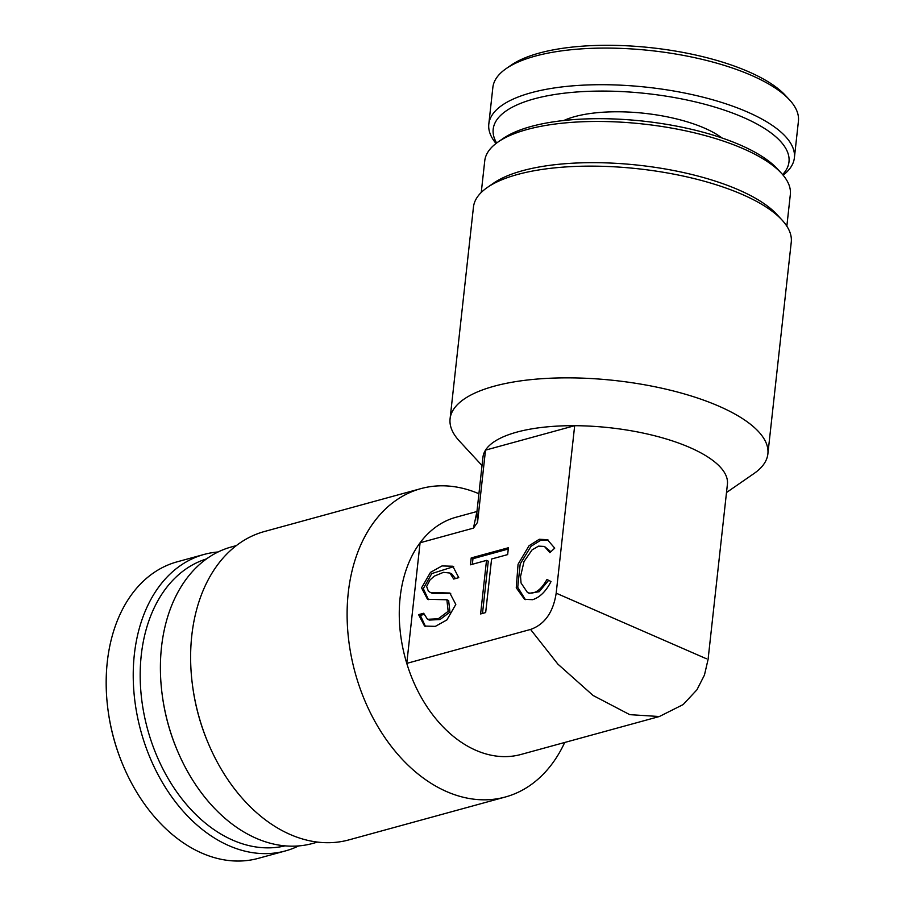 <?xml version="1.0" encoding="UTF-8"?>
<svg xmlns="http://www.w3.org/2000/svg" width="906" height="906" viewBox="0 0 906 906"><rect width="100%" height="100%" fill="white"/><g stroke="black" fill="none" stroke-linecap="round" stroke-linejoin="round"><path stroke-width="1.36" d="M420.871 488.628L264.382 531.528A159.864 112.05 74.7 0 0 191.789 635.57A159.864 112.05 74.7 0 0 192.627 686.261A159.864 112.05 74.7 0 0 208.289 743.373A159.864 112.05 74.7 0 0 348.923 839.885L505.412 796.986A159.864 112.05 -105.3 0 1 348.278 592.671A159.864 112.05 -105.3 0 1 420.871 488.628A159.864 112.05 -105.3 0 1 478.923 493.747M487.371 187.44L493.577 183.148A153.714 53.986 6.3 0 1 738.718 189.92A153.714 53.986 6.3 0 1 776.838 214.416L781.957 219.965A159.864 56.149 -173.7 0 0 742.32 194.484A159.864 56.149 -173.7 0 0 487.371 187.44A159.864 56.149 -173.7 0 0 473.453 207.089L450.078 418.81A159.864 56.149 6.3 0 1 549.376 378.266A159.864 56.149 6.3 0 1 718.945 406.205A159.864 56.149 6.3 0 1 767.88 453.895A159.864 56.149 6.3 0 1 753.962 473.555L726.499 492.536M498.13 141.948L503.09 138.516A148.799 52.265 6.3 0 1 740.395 145.073A148.799 52.265 6.3 0 1 777.291 168.788L781.391 173.216A153.714 53.986 -173.7 0 0 743.271 148.72A153.714 53.986 -173.7 0 0 498.13 141.948A153.714 53.986 -173.7 0 0 484.744 160.849L481.256 192.434M236.33 545.605L231.324 546.975A153.714 107.746 74.7 0 0 161.517 647.009A153.714 107.746 74.7 0 0 162.333 695.751A153.714 107.746 74.7 0 0 177.395 750.666A153.714 107.746 74.7 0 0 312.615 843.463L317.61 842.093M659.353 716.521L629.761 714.653L593.068 695.468L557.858 664.098L530.565 629.443L406.771 663.385A122.978 86.195 -105.3 0 0 521.029 754.449L659.353 716.521L683.147 704.574L696.941 689.794L704.449 675.061L708.073 659.455L727.416 484.178A122.978 43.194 -173.7 0 0 689.783 447.496A122.978 43.194 -173.7 0 0 574.676 425.695A122.978 43.194 -173.7 0 0 485.514 450.135A122.978 43.194 -173.7 0 0 482.955 457.19L476.839 512.581L477.553 522.332L473.453 528.13L420.09 542.762A122.978 86.195 74.7 0 0 400.158 597.28A122.978 86.195 74.7 0 0 406.771 663.385L420.09 542.762A122.978 86.195 -105.3 0 1 456.012 517.247L476.964 511.505M482.037 465.548L459.376 441.029A159.864 56.149 6.3 0 1 450.078 418.81M551.029 581.55C545.944 591.369 539.806 597.416 532.615 599.693L524.506 599.285L516.261 587.801L518.062 564.257L529.036 545.752L539.285 539.274L547.405 539.682L554.721 548.141L549.897 552.671L544.438 546.443L538.538 546.137L532.048 549.919L524.019 561.527L520.531 576.51L521.052 583.011L527.473 592.524L528.934 593C535.412 593.928 541.414 589.41 546.941 579.455L551.029 581.55M548.277 540.101L541.063 540.044L531.063 546.261L520.191 563.985L517.745 587.281L525.401 599.625M425.458 626.408L420.361 615.412L418.595 614.642L424.552 626.057L435.344 626.363L446.885 619.942L455.809 604.438L449.852 593.022L430.452 592.513L428.368 591.165L426.624 586.476L429.965 580.01L434.234 576.171L443.43 572.343L449.908 573.034L453.691 579.047L458.764 577.654L452.807 566.239L442.015 565.933L430.475 572.365L421.55 587.858L427.507 599.285L446.873 599.772L448.64 600.542L449.931 612.105L440.044 619.534L429.274 620.066L427.507 619.296L438.278 618.764L448.164 611.335L446.873 599.772M453.668 566.658L431.743 573.589L423.317 588.64L428.413 599.636M450.712 593.441L432.219 593.283L430.452 592.513M473.453 528.13L476.952 511.562M530.565 629.443C544.676 624.449 553.215 612.354 556.182 593.181L706.374 658.73M564.71 742.478A159.864 112.05 -105.3 0 1 505.412 796.986M177.395 750.666L177.032 749.817A148.799 104.292 -105.3 0 1 162.457 696.657L162.333 695.751M767.88 453.895L791.255 242.174A159.864 56.149 -173.7 0 0 781.957 219.965M556.182 593.181L574.676 425.695L485.514 450.135L477.553 522.332M471.199 557.937L508.413 547.734L507.654 554.597L491.584 559.002L485.673 612.569L480.599 613.962L486.511 560.395L470.44 564.8L471.199 557.937L472.966 558.708L508.277 549.025M418.595 614.642L423.668 613.249L427.507 619.296M420.361 615.412L423.657 614.506M449.908 573.034L451.675 573.804L455.469 578.56M550.871 551.754L544.438 546.443M527.473 592.524L529.24 593.294L539.183 591.709L548.651 580.327M472.343 564.279L472.966 558.708M486.511 560.395L488.277 561.165L482.502 613.43M786.838 226.172L790.326 194.586A153.714 53.986 -173.7 0 0 781.391 173.216M208.289 743.373L207.848 742.32A153.714 107.746 -105.3 0 1 192.785 687.405L192.627 686.261M298.674 845.91A153.714 107.746 -105.3 0 1 285.447 850.915L258.369 858.333A153.714 107.746 -105.3 0 1 201.936 853.146A153.714 107.746 -105.3 0 1 123.148 765.536L122.797 764.687A148.799 104.292 -105.3 0 1 108.222 711.527L108.097 710.621A153.714 107.746 -105.3 0 1 177.089 561.845L204.156 554.415A153.714 107.746 -105.3 0 1 218.097 551.969M123.148 765.536A153.714 107.746 -105.3 0 1 108.097 710.621M285.447 850.915A153.714 107.746 -105.3 0 1 229.003 845.717A153.714 107.746 -105.3 0 1 133.963 692.467A153.714 107.746 -105.3 0 1 204.156 554.415M285.118 845.853A148.799 104.292 -105.3 0 1 232.899 840.213A148.799 104.292 -105.3 0 1 141.053 693.611A148.799 104.292 -105.3 0 1 206.455 558.934M496.024 143.488A153.714 53.986 6.3 0 1 488.81 124.077L492.853 87.463A153.714 53.986 6.3 0 1 506.228 68.562L511.199 65.13A148.799 52.265 6.3 0 1 732.66 65.481A148.799 52.265 6.3 0 1 785.389 95.402L789.488 99.83A153.714 53.986 6.3 0 1 798.424 121.2L794.381 157.814A153.714 53.986 6.3 0 1 783.112 175.175M506.228 68.562A153.714 53.986 6.3 0 1 735.015 68.935A153.714 53.986 6.3 0 1 789.488 99.83M488.81 124.077A153.714 53.986 6.3 0 1 574.563 85.696A153.714 53.986 6.3 0 1 730.972 105.549A153.714 53.986 6.3 0 1 794.381 157.814M721.957 137.961A92.231 32.39 -173.7 0 0 694.721 124.292A92.231 32.39 -173.7 0 0 563.815 120.509M496.635 143.012A148.799 52.265 6.3 0 1 559.602 93.794A148.799 52.265 6.3 0 1 727.609 111.257A148.799 52.265 6.3 0 1 782.614 174.586M440.826 593.487L439.059 592.717"/></g></svg>
